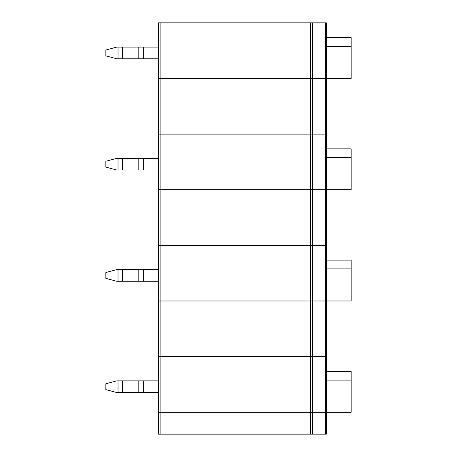 <?xml version="1.0" encoding="UTF-8"?>
<svg xmlns="http://www.w3.org/2000/svg" width="457" height="457" viewBox="0 0 457 457"><rect width="100%" height="100%" fill="white"/><g stroke="black" fill="none" stroke-linecap="round" stroke-linejoin="round"><path stroke-width="0.69" d="M310.697 434.15L158.419 434.15L158.419 412.248L312.451 412.248L312.451 434.15L310.697 434.15L310.697 412.248L351.147 412.248L351.147 371.37L326.327 371.37M325.595 434.15L325.595 412.248L326.327 412.248L326.327 434.15L312.451 434.15M326.327 412.248L326.327 356.62L325.595 356.62L325.595 412.248L312.451 412.248L312.451 356.62L158.419 356.62L158.419 300.992L351.147 300.992L351.147 260.113L326.327 260.113M160.898 434.15L160.898 412.248L310.697 412.248L310.697 356.62L158.419 356.62L158.419 412.248L160.898 412.248L160.898 300.992L312.451 300.992L312.451 356.62L325.595 356.62L310.697 356.62L310.697 245.363L158.419 245.363L158.419 189.735L351.147 189.735L351.147 148.856L326.327 148.856M158.419 392.54L138.802 392.54L138.802 380.858L116.752 380.858L105.853 383.777L105.853 389.615L116.752 392.54L118.032 392.54L118.032 380.858M118.032 392.54L138.802 392.54M158.419 380.858L138.802 380.858M351.147 380.127L326.327 380.127M326.327 300.992L326.327 245.363L325.595 245.363L325.595 300.992L326.327 300.992L326.327 356.62L325.595 356.62L325.595 300.992L312.451 300.992L312.451 245.363L158.419 245.363L158.419 300.992L160.898 300.992L160.898 189.735L312.451 189.735L312.451 245.363L325.595 245.363L310.697 245.363L310.697 134.107L158.419 134.107L158.419 78.478L351.147 78.478L351.147 37.594L326.327 37.594M158.419 281.284L138.802 281.284L138.802 269.601L116.752 269.601L105.853 272.521L105.853 278.359L116.752 281.284L118.032 281.284L118.032 269.601M118.032 281.284L138.802 281.284M351.147 268.87L326.327 268.87M158.419 269.601L138.802 269.601M326.327 189.735L326.327 134.107L325.595 134.107L325.595 189.735L326.327 189.735L326.327 245.363L325.595 245.363L325.595 189.735L312.451 189.735L312.451 134.107L158.419 134.107L158.419 189.735L160.898 189.735L160.898 78.478L312.451 78.478L312.451 134.107L325.595 134.107L310.697 134.107L310.697 22.85L158.419 22.85L158.419 78.478L160.898 78.478L160.898 22.85M158.419 170.027L138.802 170.027L138.802 158.345L116.752 158.345L105.853 161.264L105.853 167.102L116.752 170.027L118.032 170.027L118.032 158.345M118.032 170.027L138.802 170.027M351.147 157.614L326.327 157.614M158.419 158.345L138.802 158.345M326.327 78.478L326.327 22.85L325.595 22.85L325.595 78.478L326.327 78.478L326.327 134.107L325.595 134.107L325.595 78.478L312.451 78.478L312.451 22.85L310.697 22.85M158.419 58.77L138.802 58.77L138.802 47.088L116.752 47.088L105.853 50.007L105.853 55.845L116.752 58.77L118.032 58.77L118.032 47.088M118.032 58.77L138.802 58.77M325.595 22.85L312.451 22.85M351.147 46.357L326.327 46.357M158.419 47.088L138.802 47.088M122.545 392.54L122.545 380.858M143.321 392.54L143.321 380.858M143.321 281.284L143.321 269.601M122.545 281.284L122.545 269.601M143.321 170.027L143.321 158.345M122.545 170.027L122.545 158.345M143.321 58.77L143.321 47.088M122.545 58.77L122.545 47.088"/></g></svg>
